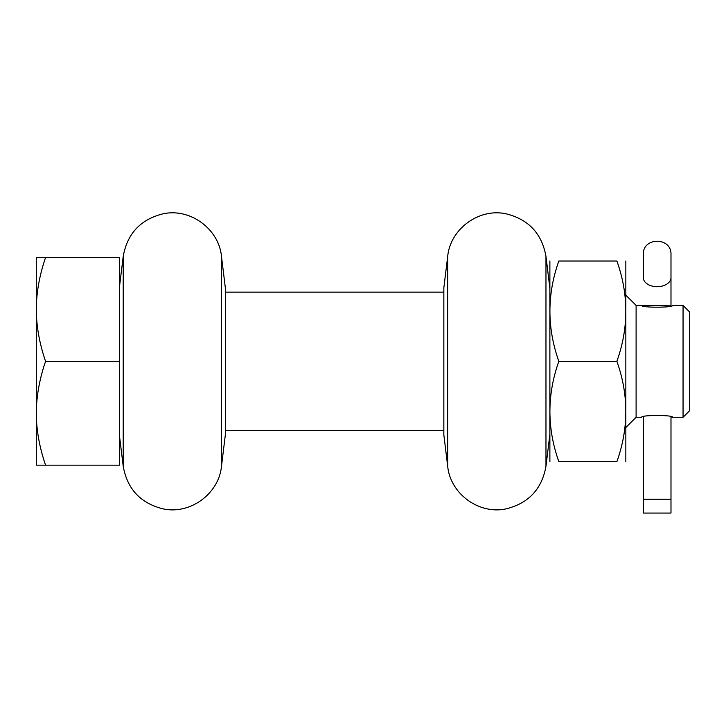 <?xml version="1.0" encoding="UTF-8"?>
<svg xmlns="http://www.w3.org/2000/svg" width="726" height="726" viewBox="0 0 726 726"><rect width="100%" height="100%" fill="white"/><g stroke="black" fill="none" stroke-linecap="round" stroke-linejoin="round"><path stroke-width="1.09" d="M45.575 465.166C39.458 447.316 36.373 430.01 36.3 413.248L36.3 465.166L119.363 465.166L119.363 257.512L36.3 257.512L36.3 309.43C36.391 292.551 39.485 275.245 45.575 257.512M225.332 434.874L225.332 287.805L221.484 256.405L221.484 466.264L225.332 434.874M447.697 256.405L443.84 287.805L443.84 434.874L447.697 466.264L447.697 256.405C450.292 228.853 479.087 207.863 506.104 213.816C528.601 219.388 541.886 233.59 545.97 256.405L545.97 466.264C541.886 489.088 528.601 503.281 506.104 508.862C479.087 514.816 450.292 493.825 447.697 466.264M119.363 283.821L119.363 438.858M549.881 261.006L549.881 461.672M625.839 261.006L625.839 461.672M558.848 361.339C546.941 327.898 546.941 294.447 558.848 261.006C546.941 261.006 546.941 261.006 558.848 261.006C546.941 261.006 546.941 261.006 558.848 261.006L616.882 261.006C628.789 261.006 628.789 261.006 616.882 261.006C628.789 261.006 628.789 261.006 616.882 261.006C628.789 294.447 628.789 327.898 616.882 361.339L558.848 361.339C546.941 394.781 546.941 428.231 558.848 461.672C546.941 461.672 546.941 461.672 558.848 461.672C546.941 461.672 546.941 461.672 558.848 461.672L616.882 461.672C628.789 461.672 628.789 461.672 616.882 461.672C628.789 461.672 628.789 461.672 616.882 461.672C628.789 428.231 628.789 394.781 616.882 361.339M225.332 430.554L443.84 430.554M225.332 292.124L443.84 292.124M683.057 417.269L689.7 410.617L689.7 312.053L683.057 305.41L683.057 417.269L672.648 417.269C673.574 414.891 640.713 414.891 641.639 417.269L636.103 417.269L636.103 305.41L625.903 295.219M672.648 417.269L670.987 416.824L670.987 513.064L643.3 513.064L643.3 416.824L643.3 499.216L670.987 499.216L670.987 416.824M683.057 305.41L672.648 305.41C673.574 307.788 640.713 307.788 641.639 305.41L643.3 305.846M36.3 413.248L36.3 309.43C36.373 326.192 39.458 343.498 45.575 361.339C39.485 379.072 36.391 396.369 36.3 413.248M119.363 361.339L45.575 361.339M643.3 305.41L670.987 305.846L670.987 254.654C671.831 236.794 642.456 236.794 643.3 254.654L643.3 277.595A13.839 9.102 0 0 0 657.139 286.697A13.839 9.102 0 0 0 670.987 277.595M119.599 285.817L123.211 256.405L123.211 466.264C127.295 489.088 140.581 503.281 163.078 508.862C190.094 514.816 218.889 493.825 221.484 466.264M119.599 436.861L123.211 466.264M549.818 287.805L545.97 256.405M549.818 434.874L545.97 466.264M123.211 256.405C127.295 233.59 140.581 219.388 163.078 213.816C190.094 207.863 218.889 228.853 221.484 256.405M636.103 417.269L625.903 427.46M641.639 305.41L636.103 305.41"/></g></svg>
